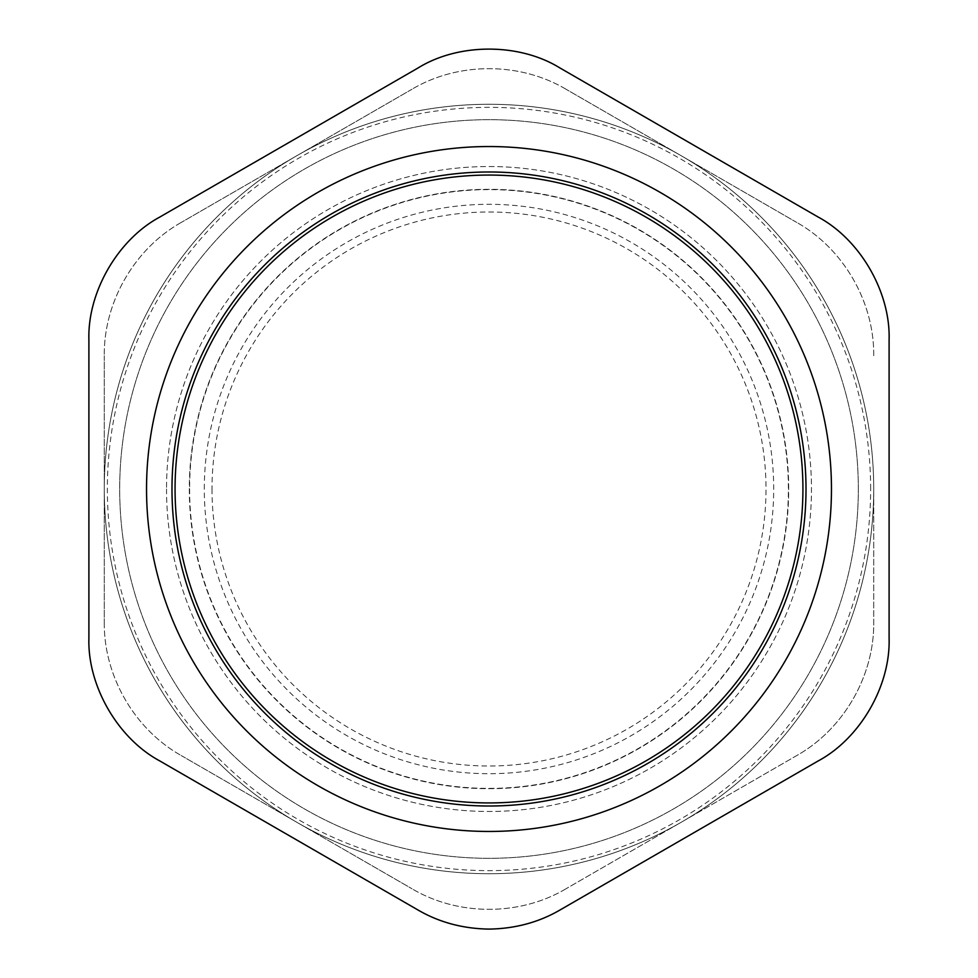 <?xml version="1.0" encoding="UTF-8"?>
<svg xmlns="http://www.w3.org/2000/svg" width="978" height="978" viewBox="0 0 978 978"><rect width="100%" height="100%" fill="white"/><g stroke="black" fill="none" stroke-linecap="round" stroke-linejoin="round"><path stroke-width="0.73" stroke-dasharray="4.89 3.67" d="M212.006 489A276.994 276.994 0 0 0 627.497 728.891A276.994 276.994 0 0 0 627.497 249.109A276.994 276.994 0 0 0 212.006 489M88.9 638.267L88.9 339.733C88.032 291.004 117.042 240.759 159.683 217.128L418.217 67.873C459.99 42.751 518.01 42.751 559.783 67.873L818.317 217.128C860.958 240.759 889.968 291.004 889.1 339.733L889.1 638.267C889.968 686.996 860.958 737.241 818.317 760.872L559.783 910.127C538.169 922.511 514.575 928.831 489 929.1C463.425 928.831 439.831 922.511 418.217 910.127L159.683 760.872C117.042 737.241 88.032 686.996 88.9 638.267M489 873.721A384.721 384.721 0 0 0 822.18 296.64A384.721 384.721 0 0 0 155.82 296.64A384.721 384.721 0 0 0 489 873.721A384.721 384.721 0 0 1 104.279 489A384.721 384.721 0 0 1 489 104.279A384.721 384.721 0 0 1 873.721 489A384.721 384.721 0 0 1 489 873.721A384.721 384.721 0 0 1 104.279 489A384.721 384.721 0 0 1 489 104.279A384.721 384.721 0 0 1 873.721 489L873.721 622.265C874.344 675.871 843.513 729.282 796.777 755.542L565.944 888.806L796.777 755.542C843.513 729.282 874.344 675.871 873.721 622.265L873.721 489A384.721 384.721 0 0 1 489 873.721M858.329 489A369.329 369.329 0 0 0 304.341 169.157A369.329 369.329 0 0 0 304.341 808.843A369.329 369.329 0 0 0 858.329 489A369.329 369.329 0 0 0 304.341 169.157A369.329 369.329 0 0 0 304.341 808.843A369.329 369.329 0 0 0 858.329 489A369.329 369.329 0 0 0 304.341 169.157A369.329 369.329 0 0 0 304.341 808.843A369.329 369.329 0 0 0 858.329 489M788.696 489A299.696 299.696 0 0 0 339.158 229.463A299.696 299.696 0 0 0 339.158 748.537A299.696 299.696 0 0 0 788.696 489A299.696 299.696 0 0 0 489 189.304A299.696 299.696 0 0 0 189.304 489A299.696 299.696 0 0 0 489 788.696A299.696 299.696 0 0 0 788.696 489M873.721 355.735C874.344 302.129 843.513 248.718 796.777 222.458C843.513 248.718 874.344 302.129 873.721 355.735M796.777 222.458L565.944 89.194L796.777 222.458M565.944 89.194C519.831 61.846 458.169 61.846 412.056 89.194C458.169 61.846 519.831 61.846 565.944 89.194M412.056 89.194L181.223 222.458L412.056 89.194M181.223 222.458C134.487 248.718 103.656 302.129 104.279 355.735C103.656 302.129 134.487 248.718 181.223 222.458M104.279 355.735L104.279 622.265L104.279 355.735M104.279 622.265C103.656 675.871 134.487 729.282 181.223 755.542C134.487 729.282 103.656 675.871 104.279 622.265M181.223 755.542L412.056 888.806L181.223 755.542M565.944 888.806C519.831 916.154 458.169 916.154 412.056 888.806C458.169 916.154 519.831 916.154 565.944 888.806M204.304 489A284.696 284.696 0 0 1 631.348 242.446A284.696 284.696 0 0 1 631.348 735.554A284.696 284.696 0 0 1 204.304 489M166.529 489A322.471 322.471 0 0 0 489 811.471A322.471 322.471 0 0 0 811.471 489A322.471 322.471 0 0 0 489 166.529A322.471 322.471 0 0 0 166.529 489A322.471 322.471 0 0 1 489 166.529A322.471 322.471 0 0 1 811.471 489A322.471 322.471 0 0 1 489 811.471A322.471 322.471 0 0 1 166.529 489M189.61 489A299.39 299.39 0 0 0 638.695 748.28A299.39 299.39 0 0 0 638.695 229.72A299.39 299.39 0 0 0 189.61 489M870.64 489A381.64 381.64 0 0 0 298.18 158.485A381.64 381.64 0 0 0 298.18 819.515A381.64 381.64 0 0 0 870.64 489"/><path stroke-width="1.47" d="M802.926 489A313.926 313.926 0 0 1 332.031 760.872A313.926 313.926 0 0 1 332.031 217.128A313.926 313.926 0 0 1 802.926 489M88.9 339.733L88.9 638.267C87.458 685.786 117.8 738.353 159.683 760.872L418.217 910.127C439.33 922.364 462.924 928.684 489 929.1C515.076 928.684 538.67 922.364 559.783 910.127L818.317 760.872C860.2 738.353 890.542 685.786 889.1 638.267L889.1 339.733C890.542 292.214 860.2 239.647 818.317 217.128L559.783 67.873C519.342 42.861 458.658 42.861 418.217 67.873L159.683 217.128C117.8 239.647 87.458 292.214 88.9 339.733M489 831.459A342.459 342.459 0 0 0 785.578 317.764A342.459 342.459 0 0 0 192.421 317.764A342.459 342.459 0 0 0 489 831.459M806.006 489A317.006 317.006 0 0 0 330.491 214.463A317.006 317.006 0 0 0 330.491 763.537A317.006 317.006 0 0 0 806.006 489"/></g></svg>
